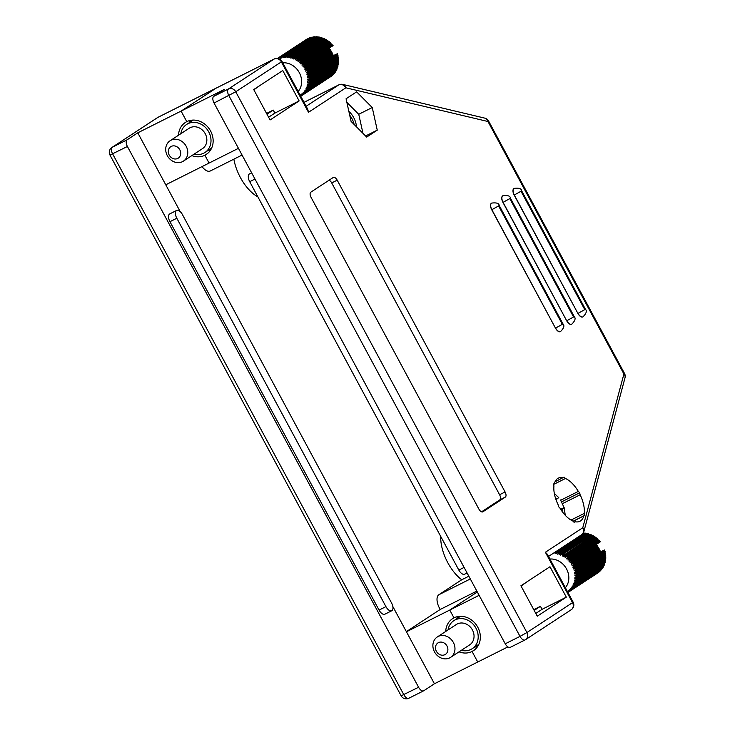 <?xml version="1.0" encoding="UTF-8"?>
<svg xmlns="http://www.w3.org/2000/svg" width="735" height="735" viewBox="0 0 735 735"><rect width="100%" height="100%" fill="white"/><g stroke="black" fill="none" stroke-linecap="round" stroke-linejoin="round"><path stroke-width="1.1" d="M553.593 484.429L565.454 478.485L564.085 477.107L555.017 481.792M560.713 500.241L578.316 491.412L579.685 492.79L561.678 501.821M563.157 477.713A24.117 12.072 -116.6 0 0 558.288 478.163A24.117 12.072 -116.6 0 0 554.429 483.428L553.501 484.034L553.942 486.019A24.117 12.072 -116.6 0 0 558.086 504.669L558.526 506.645L559.895 508.023A24.117 12.072 -116.6 0 0 572.758 520.959L574.127 522.328L575.046 521.721L574.026 522.236M573.144 521.345L584.702 515.4L584.261 513.416L571.021 520.058M573.043 521.244L584.702 515.4M562.587 503.567L580.117 494.774L579.685 492.79M565.454 478.485A24.117 12.072 -116.6 0 1 578.316 491.412M580.117 494.774A24.117 12.072 -116.6 0 1 584.261 513.416M583.774 516.007A24.117 12.072 -116.6 0 1 579.915 521.271A24.117 12.072 -116.6 0 1 575.046 521.721M520.913 585.786L537.276 616.187L566.327 597.151L549.964 566.749L520.913 585.786M366.682 137.068L377.257 130.141L372.241 107.531L356.64 91.847L346.066 98.775L351.082 121.385L366.682 137.068M282.773 70.523L253.722 89.56L270.085 119.961L299.136 100.925L282.773 70.523M514.077 188.417A5.641 2.821 63.4 0 0 514.004 188.454A5.641 2.821 63.4 0 0 514.16 195.051L577.912 313.441A5.641 2.821 63.4 0 0 582.809 316.932A5.641 2.821 63.4 0 0 582.883 316.895M502.859 195.767A5.641 2.821 63.4 0 0 502.786 195.804A5.641 2.821 63.4 0 0 502.942 202.401L566.694 320.791A5.641 2.821 63.4 0 0 571.6 324.282A5.641 2.821 63.4 0 0 571.665 324.245M491.642 203.117A5.641 2.821 63.4 0 0 491.568 203.154A5.641 2.821 63.4 0 0 491.724 209.751L555.476 328.141A5.641 2.821 63.4 0 0 560.382 331.632A5.641 2.821 63.4 0 0 560.447 331.595M310.795 192.184L333.231 177.484A4.447 2.223 -116.6 0 1 333.341 177.42A4.447 2.223 -116.6 0 1 337.2 180.167L505.092 491.972A4.447 2.223 -116.6 0 1 505.331 497.099L482.895 511.799A4.447 2.223 -116.6 0 1 482.785 511.863A4.447 2.223 -116.6 0 1 478.917 509.116L311.034 197.311A4.447 2.223 -116.6 0 1 310.795 192.184M527.188 581.679L521.051 586.043M507.867 646.91L477.741 662.024L472.063 651.476A19.11 16.51 -123.2 0 0 473.487 650.659A19.11 16.51 -123.2 0 0 477.337 626.431A19.11 16.51 -123.2 0 0 453.973 617.869L449.765 610.059L477.337 591.997L449.765 610.059L479.128 595.322M266.98 114.201L273.255 110.085L266.575 113.438M268.606 117.205L274.881 113.098L273.255 110.085M408.972 698.167A5.779 2.894 -116.6 0 1 408.825 698.25A5.779 2.894 -116.6 0 1 403.8 694.676L112.63 153.909A5.779 2.894 -116.6 0 1 112.326 147.239L157.942 117.352L216.044 88.2L181.095 111.095L216.044 88.2A5.779 2.894 -116.6 0 1 216.191 88.117A5.779 2.894 63.4 0 0 216.044 88.2L274.155 59.048L228.53 88.935L213.747 96.349A5.779 2.894 63.4 0 0 214.05 103.019L505.23 643.796A5.779 2.894 63.4 0 0 510.246 647.36A5.779 2.894 63.4 0 0 510.393 647.278M216.347 88.053A5.779 2.894 63.4 0 0 216.191 88.117L274.293 58.965A5.779 2.894 63.4 0 0 274.155 59.048A5.779 4.989 56.8 0 1 281.358 61.887L235.742 91.774L526.912 632.541L572.528 602.654L545.388 552.251L582.782 527.758L623.914 373.996A5.779 4.355 15 0 1 625.026 377.735L583.893 531.497A5.779 4.355 -165 0 0 582.782 527.758A5.779 4.989 56.8 0 1 581.477 534.832A5.779 5.779 0 0 0 583.893 531.497M238.452 148.323L209.08 163.06L204.872 155.25A19.11 16.51 -123.2 0 0 206.296 154.423A19.11 16.51 -123.2 0 0 210.136 130.205A19.11 16.51 -123.2 0 0 186.782 121.642L181.095 111.095L186.782 121.642A19.11 16.51 -123.2 0 0 185.358 122.46A19.11 16.51 -123.2 0 0 178.504 135.24M392.83 606.513L434.422 683.761L423.755 690.753A5.779 2.894 -116.6 0 1 423.608 690.836A5.779 2.894 -116.6 0 1 418.592 687.262L127.412 146.486A5.779 2.894 -116.6 0 1 127.109 139.815L137.776 132.824L224.423 89.358L213.747 96.349M191.853 155.6A19.11 16.51 -123.2 0 0 204.872 155.25L207.619 153.45L204.872 155.25L209.08 163.06L165.761 184.797L180.204 211.634M459.044 651.835A19.11 16.51 -123.2 0 0 472.063 651.476L474.81 649.676L472.063 651.476L477.741 662.024L434.422 683.761M467.083 572.951L464.63 574.182A6.661 3.335 -116.6 0 1 458.833 570.066L249.707 181.683A6.661 3.335 -116.6 0 1 249.523 173.883L251.636 172.826M274.881 113.098L299.136 100.925M253.86 89.817L259.997 85.444M365.607 135.984L377.257 130.141M358.744 114.293L372.241 107.531M535.797 613.431L542.072 609.324L566.327 597.151M542.072 609.324L540.455 606.311L533.766 609.664M534.18 610.427L540.455 606.311M573.144 602.158L572.528 602.654A5.779 4.989 56.8 0 1 571.224 609.728A5.779 5.779 0 0 0 573.144 602.158L547.382 554.3L545.388 552.251M484.834 118.142A5.779 4.612 103.4 0 1 487.966 121.514L345.882 87.796A5.779 4.612 -76.6 0 0 342.749 84.415L484.834 118.142A5.779 5.779 0 0 1 488.582 121.018L624.529 373.499L623.914 373.996L487.966 121.514L488.582 121.018M307.744 109.249L308.498 112.29L281.358 61.887L281.974 61.391L307.744 109.249M329.078 180.204A4.447 2.223 -116.6 0 1 331.706 182.923L499.589 494.728A4.447 2.223 -116.6 0 1 499.828 499.864L481.544 511.836M137.776 132.824L165.761 184.797M176.63 210.449L169.757 213.903A6.661 3.335 63.4 0 0 169.941 221.694L379.067 610.087A6.661 3.335 63.4 0 0 384.864 614.203L391.737 610.757A6.661 3.335 63.4 0 0 391.553 602.957L182.427 214.574A6.661 3.335 63.4 0 0 176.63 210.449A6.661 3.335 63.4 0 0 176.823 218.249L385.939 606.632A6.661 3.335 63.4 0 0 391.737 610.757M406.437 631.788L449.765 610.059L453.973 617.869A19.11 16.51 -123.2 0 0 452.549 618.695A19.11 16.51 -123.2 0 0 445.704 631.466M257.884 196.861A33.323 16.684 -116.6 0 1 233.877 159.146M202.015 166.606A11.549 5.779 63.4 0 0 210.302 170.979L242.063 155.048M468.838 576.203L461.709 579.777L438.85 594.744A11.549 5.779 63.4 0 0 440.247 609.434L406.354 631.641M461.709 579.777A33.323 16.684 -116.6 0 1 440.743 536.476M440.247 609.434L476.84 591.078M362.98 133.347L358.753 114.311L346.856 102.34M348.877 111.463A12.881 6.45 -116.6 0 1 356.429 126.769M306.33 72.526L333.047 54.932A22.215 19.202 -123.2 0 0 332.799 54.307L307.928 70.606A22.215 19.202 56.8 0 1 308.185 71.221L306.33 72.526L308.581 72.333L333.451 56.044A22.215 19.202 -123.2 0 1 333.534 56.301L337.457 53.728A22.215 19.202 -123.2 0 1 337.576 54.105L306.872 74.18L309.095 74.097A22.215 19.202 56.8 0 1 309.251 74.74L307.349 76.192L309.481 75.889A22.215 19.202 56.8 0 1 309.582 76.532L307.561 77.552L309.72 77.68A22.215 19.202 56.8 0 1 309.766 78.323L307.726 79.582L309.812 79.463A22.215 19.202 56.8 0 1 309.812 80.106L307.726 80.923L309.775 81.236A22.215 19.202 56.8 0 1 309.72 81.87L307.607 82.577L309.582 82.981A22.215 19.202 56.8 0 1 309.481 83.597L307.294 84.516L309.26 84.672A22.215 19.202 56.8 0 1 309.104 85.278L306.881 86.078L308.792 86.317A22.215 19.202 56.8 0 1 308.599 86.895L306.458 87.29L308.195 87.897A22.215 19.202 56.8 0 1 307.947 88.448L305.677 89.018L307.469 89.394A22.215 19.202 56.8 0 1 307.175 89.918L304.896 90.368L306.614 90.809A22.215 19.202 56.8 0 1 306.274 91.296L304.189 91.397L305.631 92.123A22.215 19.202 56.8 0 1 305.255 92.573L303.206 92.582L304.547 93.336A22.215 19.202 56.8 0 1 304.134 93.74L301.892 93.859L303.353 94.429A22.215 19.202 56.8 0 1 302.903 94.797L300.937 94.622L302.067 95.403A22.215 19.202 56.8 0 1 301.837 95.55A22.215 19.202 56.8 0 1 301.58 95.715M308.581 72.333A22.215 19.202 56.8 0 1 308.783 72.967M301.864 65.011L332.137 45.184L332.119 44.467L303.325 63.329L301.864 65.011L304.106 64.239L332.891 45.377A22.215 19.202 -123.2 0 1 333.084 45.607L329.161 48.179A22.215 19.202 -123.2 0 1 329.39 48.473L304.52 64.763L303.178 66.655L305.236 65.718A22.215 19.202 56.8 0 1 305.613 66.279L303.978 67.822L306.247 67.28A22.215 19.202 56.8 0 1 306.587 67.859L304.878 69.338L307.156 68.915A22.215 19.202 56.8 0 1 307.45 69.513L305.668 70.909L307.928 70.606M304.106 64.239A22.215 19.202 56.8 0 1 304.52 64.763M332.551 55.961L337.457 53.728M280.035 57.018A22.215 19.202 56.8 0 0 279.502 57.256L308.296 38.395A22.215 19.202 -123.2 0 1 308.829 38.156L280.035 57.018L280.219 58.515L281 56.641L309.793 37.77A22.215 19.202 -123.2 0 1 310.345 37.586L281.551 56.448L281.67 58.037L282.552 56.163L311.346 37.301A22.215 19.202 -123.2 0 1 311.925 37.163L283.131 56.025L283.177 57.697L284.16 55.832L312.954 36.971A22.215 19.202 -123.2 0 1 313.542 36.888L284.748 55.75L284.73 57.495L285.805 55.649A22.215 19.202 56.8 0 1 286.071 55.63L285.676 57.44L287.146 55.612A22.215 19.202 56.8 0 1 287.752 55.63L287.578 57.486L288.837 55.704A22.215 19.202 56.8 0 1 289.443 55.768L288.855 57.633L290.527 55.943A22.215 19.202 56.8 0 1 291.133 56.062L290.766 58.019L292.208 56.329A22.215 19.202 56.8 0 1 292.815 56.503L292.034 58.387L293.881 56.861A22.215 19.202 56.8 0 1 294.478 57.091L293.596 58.965L295.516 57.541A22.215 19.202 56.8 0 1 296.095 57.817L295.415 59.838L297.115 58.35A22.215 19.202 56.8 0 1 297.675 58.681L296.885 60.702L298.658 59.296A22.215 19.202 56.8 0 1 299.2 59.664L298.024 61.483L300.137 60.362A22.215 19.202 56.8 0 1 300.661 60.775L299.384 62.558L301.552 61.547A22.215 19.202 56.8 0 1 302.039 62.006L300.909 63.982L302.875 62.843A22.215 19.202 56.8 0 1 303.325 63.329M284.16 55.832A22.215 19.202 56.8 0 1 284.748 55.75M282.552 56.163A22.215 19.202 56.8 0 1 283.131 56.025M281 56.641A22.215 19.202 56.8 0 1 281.551 56.448M307.377 38.863L278.583 57.725A22.215 19.202 56.8 0 0 278.078 58.019L306.872 39.157A22.215 19.202 -123.2 0 1 307.377 38.863M305.999 39.708L277.499 58.387M301.506 95.706L300.725 96.212M330.401 76.835A22.215 19.202 -123.2 0 0 330.631 76.688A22.215 19.202 -123.2 0 0 330.86 76.532L302.067 95.403M303.353 94.429L332.146 75.567A22.215 19.202 -123.2 0 1 331.696 75.935L302.903 94.797M304.547 93.336L333.341 74.474A22.215 19.202 -123.2 0 1 332.918 74.878L304.134 93.74M305.631 92.123L334.425 73.261A22.215 19.202 -123.2 0 1 334.048 73.711L305.255 92.573M306.614 90.809L335.399 71.947A22.215 19.202 -123.2 0 1 335.068 72.434L306.274 91.296M307.469 89.394L336.253 70.532A22.215 19.202 -123.2 0 1 335.959 71.056L307.175 89.918M308.195 87.897L336.988 69.035A22.215 19.202 -123.2 0 1 336.74 69.586L307.947 88.448M308.792 86.317L337.585 67.455A22.215 19.202 -123.2 0 1 337.383 68.033L308.599 86.895M309.26 84.672L338.054 65.81A22.215 19.202 -123.2 0 1 337.898 66.416L309.104 85.278M309.582 82.981L338.376 64.12A22.215 19.202 -123.2 0 1 338.275 64.735L309.481 83.597M309.775 81.236L338.559 62.374A22.215 19.202 -123.2 0 1 338.513 63.008L309.72 81.87M309.812 79.463L338.605 60.601A22.215 19.202 -123.2 0 1 338.605 61.244L309.812 80.106M309.72 77.68L338.504 58.818A22.215 19.202 -123.2 0 1 338.559 59.461L309.766 78.323M309.481 75.889L338.265 57.027A22.215 19.202 -123.2 0 1 338.376 57.67L309.398 76.624M309.095 74.097L337.889 55.235A22.215 19.202 -123.2 0 1 338.045 55.878L309.251 74.74M333.047 54.932L308.185 71.221M305.668 70.909L332.312 53.223A22.215 19.202 -123.2 0 0 332.018 52.626L307.156 68.915M332.312 53.223L307.45 69.513M304.878 69.338L331.457 51.569A22.215 19.202 -123.2 0 0 331.117 50.991L306.247 67.28M331.457 51.569L306.587 67.859M303.978 67.822L330.474 49.98A22.215 19.202 -123.2 0 0 330.098 49.429L305.236 65.718M330.474 49.98L305.613 66.279M332.119 44.467A22.215 19.202 -123.2 0 0 331.669 43.981L302.875 62.843M300.67 63.734L330.934 43.907L330.823 43.145L302.039 62.006M330.823 43.145A22.215 19.202 -123.2 0 0 330.337 42.685L301.552 61.547M299.384 62.558L329.647 42.722L329.445 41.913L300.661 60.775M329.445 41.913A22.215 19.202 -123.2 0 0 328.931 41.5L300.137 60.362M298.024 61.483L328.288 41.647L327.994 40.802L299.2 59.664M327.994 40.802A22.215 19.202 -123.2 0 0 327.452 40.434L298.658 59.296M296.6 60.518L326.864 40.691L326.469 39.819L297.675 58.681M326.469 39.819A22.215 19.202 -123.2 0 0 325.908 39.488L297.115 58.35M295.516 57.541L324.31 38.679A22.215 19.202 -123.2 0 1 324.888 38.955L296.095 57.817M293.881 56.861L322.674 37.999A22.215 19.202 -123.2 0 1 323.262 38.229L294.478 57.091M292.208 56.329L321.002 37.467A22.215 19.202 -123.2 0 1 321.608 37.641L292.815 56.503M290.527 55.943L319.312 37.081A22.215 19.202 -123.2 0 1 319.927 37.2L291.133 56.062M288.837 55.704L317.621 36.842A22.215 19.202 -123.2 0 1 318.237 36.906L289.443 55.768M287.146 55.612L315.94 36.75A22.215 19.202 -123.2 0 1 316.546 36.768L287.752 55.63M285.805 55.649L314.598 36.787A22.215 19.202 -123.2 0 1 314.865 36.768L286.071 55.63M282.736 62.806A17.328 14.976 56.8 0 1 301.46 79.104A17.328 14.976 56.8 0 1 298.18 91.489M180.819 133.715A16.749 14.479 56.8 0 1 186.635 124.445A16.749 14.479 56.8 0 1 210.835 138.152A16.749 14.479 56.8 0 1 204.992 152.467A16.749 14.479 56.8 0 1 194.169 154.084M170.07 140.762L189.143 128.267A12.173 10.52 56.8 0 1 206.728 138.235A12.173 10.52 56.8 0 1 202.483 148.635L183.41 161.13A12.173 10.52 -123.2 0 0 187.655 150.73A12.173 10.52 -123.2 0 0 170.07 140.762A12.173 10.52 -123.2 0 0 165.825 151.162A12.173 10.52 -123.2 0 0 183.41 161.13M168.361 152.54A6.845 5.917 -123.2 0 0 178.384 158.053A6.845 5.917 -123.2 0 0 176.749 146.66A6.845 5.917 -123.2 0 0 168.361 152.54M285.676 57.44L286.2 57.091M287.256 57.459L287.872 57.064M288.855 57.633L289.581 57.155M290.454 57.936L291.317 57.367M292.034 58.387L293.109 57.688M293.596 58.965L294.974 58.065M295.121 59.682L297.013 58.442M330.337 42.685L329.647 42.722M299.641 62.778L329.914 42.952M331.669 43.981L330.934 43.907M300.909 63.982L331.182 44.146M332.891 45.377L332.137 45.184M302.094 65.277L332.358 45.441M302.976 66.38L328.793 49.465L329.39 48.473M330.098 49.429L328.793 49.465M303.178 66.655L328.995 49.741M331.117 50.991L329.794 50.908M304.171 68.116L329.987 51.202M332.018 52.626L330.695 52.424M305.043 69.641L330.86 52.727M332.799 54.307L331.485 53.995M305.806 71.221L331.623 54.307M333.451 56.044L332.146 55.612M306.449 72.848L332.266 55.943M337.889 55.235L337.227 54.684L306.964 74.511M338.265 57.027L337.613 56.365L307.349 76.192M338.504 58.818L337.87 58.056L307.607 77.892M307.726 79.582L309.362 78.507M307.717 81.254L308.948 80.446M307.57 82.908L308.544 82.265M307.294 84.516L308.094 83.992M306.881 86.078L307.552 85.637M306.348 87.584L306.918 87.208M305.677 89.018L306.183 88.696M284.417 57.523L284.895 57.211M190.732 120.329A18.715 16.179 -123.2 0 0 189.198 122.763M207.555 150.785A18.715 16.179 -123.2 0 0 210.403 150.353M477.594 646.579A18.715 16.179 56.8 0 1 474.746 647.011M456.389 618.989A18.715 16.179 56.8 0 1 457.923 616.555M569.23 561.43L600.026 541.53L571.233 560.392L569 561.172L570.452 559.491A22.215 19.202 -123.2 0 0 570.002 559.004L568.045 560.143L569.156 558.168A22.215 19.202 -123.2 0 0 568.669 557.718L568.495 557.828M600.026 541.53A22.215 19.202 56.8 0 1 600.274 541.833L596.351 544.405A22.215 19.202 56.8 0 1 596.517 544.626L571.655 560.915A22.215 19.202 -123.2 0 0 571.233 560.392M599.889 552.123L604.648 549.964L600.725 552.536A22.215 19.202 56.8 0 0 600.605 552.178L575.744 568.477L573.612 569L575.34 567.365A22.215 19.202 -123.2 0 0 575.082 566.74L572.96 567.374L574.595 565.656A22.215 19.202 -123.2 0 0 574.301 565.059L572.197 565.794L573.732 564.011A22.215 19.202 -123.2 0 0 573.392 563.433L571.123 563.975L572.749 562.422A22.215 19.202 -123.2 0 0 572.372 561.871L570.112 562.532L571.655 560.915M604.648 549.964A22.215 19.202 56.8 0 1 604.74 550.239L575.946 569.101A22.215 19.202 -123.2 0 0 575.744 568.477M569.588 591.399A22.215 19.202 -123.2 0 1 569.111 591.721L597.904 572.859A22.215 19.202 56.8 0 0 598.382 572.537L569.588 591.399L568.201 590.802L570.415 590.765L599.2 571.904A22.215 19.202 56.8 0 0 599.65 571.527L570.856 590.398L569.377 589.828L571.619 589.691L600.403 570.829A22.215 19.202 56.8 0 0 600.817 570.406L572.023 589.268L570.654 588.514L572.712 588.496A22.215 19.202 -123.2 0 0 572.877 588.294L571.242 587.798L573.511 587.458A22.215 19.202 -123.2 0 0 573.851 586.971L572.133 586.53L574.412 586.071A22.215 19.202 -123.2 0 0 574.696 585.556L573.052 584.895L575.174 584.601A22.215 19.202 -123.2 0 0 575.422 584.049L573.677 583.443L575.817 583.039A22.215 19.202 -123.2 0 0 576.01 582.469L574.099 582.23L576.323 581.422A22.215 19.202 -123.2 0 0 576.47 580.815L574.568 580.347L576.69 579.731A22.215 19.202 -123.2 0 0 576.791 579.116L574.807 578.721L576.92 578.004A22.215 19.202 -123.2 0 0 576.966 577.379L574.908 577.398L577.012 576.24A22.215 19.202 -123.2 0 0 577.003 575.606L574.899 575.386L576.957 574.458A22.215 19.202 -123.2 0 0 576.901 573.814L574.742 573.695L576.755 572.666A22.215 19.202 -123.2 0 0 576.653 572.023L574.522 572.335L576.424 570.875A22.215 19.202 -123.2 0 0 576.268 570.241L574.127 570.654L575.946 569.101M569.074 591.721L568.238 592.272A22.215 19.202 -123.2 0 1 567.916 592.447M583.259 532.976A22.215 19.202 56.8 0 1 583.645 532.994L582.938 533.454M566.768 558.949L597.463 538.847L566.768 558.949L567.778 556.946L596.563 538.084A22.215 19.202 56.8 0 0 596.048 537.671L565.141 557.654L566.317 555.844L595.111 536.982A22.215 19.202 56.8 0 0 594.569 536.605L564.002 556.882L564.792 554.861L593.577 535.999A22.215 19.202 56.8 0 0 593.016 535.677L562.532 556.028L563.203 554.006L591.997 535.144A22.215 19.202 56.8 0 0 591.418 534.869L560.704 555.164L561.577 553.29L590.37 534.428A22.215 19.202 56.8 0 0 589.773 534.198L559.142 554.585L559.923 552.711L588.707 533.849A22.215 19.202 56.8 0 0 588.11 533.674L559.317 552.536L557.874 554.227L558.242 552.279L587.026 533.417A22.215 19.202 56.8 0 0 586.42 533.288L557.626 552.15L555.963 553.85L556.542 551.985L585.336 533.123A22.215 19.202 56.8 0 0 584.729 533.059L555.936 551.921L554.98 553.29M556.542 551.985A22.215 19.202 -123.2 0 0 555.936 551.921M558.242 552.279A22.215 19.202 -123.2 0 0 557.626 552.15M559.923 552.711A22.215 19.202 -123.2 0 0 559.317 552.536M561.577 553.29A22.215 19.202 -123.2 0 0 560.989 553.06M563.203 554.006A22.215 19.202 -123.2 0 0 562.624 553.731M564.792 554.861A22.215 19.202 -123.2 0 0 564.223 554.539M566.317 555.844A22.215 19.202 -123.2 0 0 565.775 555.476M567.778 556.946A22.215 19.202 -123.2 0 0 567.255 556.533M597.463 538.847A22.215 19.202 56.8 0 1 597.95 539.306L569.156 558.168M568.045 560.143L598.308 540.317L570.002 559.004M598.786 540.142A22.215 19.202 56.8 0 1 599.245 540.629L570.452 559.491M570.323 562.808L597.233 545.581A22.215 19.202 56.8 0 1 597.619 546.133L572.749 562.422M597.233 545.581L572.372 561.871M571.316 564.269L598.262 547.143A22.215 19.202 56.8 0 1 598.602 547.722L573.732 564.011M598.262 547.143L573.392 563.433M572.197 565.794L598.014 548.88L599.163 548.769A22.215 19.202 56.8 0 1 599.466 549.367L574.595 565.656M599.163 548.769L574.301 565.059M572.96 567.374L598.777 550.46L599.953 550.451A22.215 19.202 56.8 0 1 600.201 551.066L575.34 567.365M599.953 550.451L575.082 566.74M574.127 570.654L604.4 550.827L605.061 551.379L576.268 570.241M605.061 551.379A22.215 19.202 56.8 0 1 605.217 552.013L576.424 570.875M574.522 572.335L604.786 552.509L605.447 553.161L576.653 572.023M605.447 553.161A22.215 19.202 56.8 0 1 605.548 553.804L576.755 572.666M574.788 574.026L605.052 554.199L605.695 554.953L576.901 573.814M605.695 554.953A22.215 19.202 56.8 0 1 605.741 555.596L576.957 574.458M577.012 576.24L605.796 557.378A22.215 19.202 56.8 0 0 605.796 556.744L577.003 575.606M576.92 578.004L605.713 559.142A22.215 19.202 56.8 0 0 605.759 558.517L576.966 577.379M576.69 579.731L605.484 560.869A22.215 19.202 56.8 0 0 605.585 560.254L576.791 579.116M576.323 581.422L605.116 562.56A22.215 19.202 56.8 0 0 605.263 561.953L576.47 580.815M575.817 583.039L604.611 564.177A22.215 19.202 56.8 0 0 604.804 563.607L576.01 582.469M575.174 584.601L603.968 565.739A22.215 19.202 56.8 0 0 604.216 565.187L575.422 584.049M574.412 586.071L603.196 567.209A22.215 19.202 56.8 0 0 603.49 566.685L574.696 585.556M573.511 587.458L602.305 568.596A22.215 19.202 56.8 0 0 602.645 568.109L573.851 586.971M572.712 588.496L601.506 569.634A22.215 19.202 56.8 0 0 601.671 569.432L572.877 588.294M565.371 587.715A17.328 14.976 -123.2 0 0 562.312 563.552A17.328 14.976 -123.2 0 0 549.927 559.032M461.36 650.319A16.749 14.479 -123.2 0 0 472.182 648.693A16.749 14.479 -123.2 0 0 471.888 622.986A16.749 14.479 -123.2 0 0 453.826 620.671A16.749 14.479 -123.2 0 0 448.01 629.95M450.61 657.356L469.674 644.871A12.173 10.52 -123.2 0 0 469.463 626.183A12.173 10.52 -123.2 0 0 456.334 624.502L437.261 636.988A12.173 10.52 56.8 0 1 450.39 638.678A12.173 10.52 56.8 0 1 450.61 657.356A12.173 10.52 56.8 0 1 437.472 655.675A12.173 10.52 56.8 0 1 437.261 636.988M438.06 653.424A6.845 5.917 56.8 0 1 439.144 642.344A6.845 5.917 56.8 0 1 447.863 650.172A6.845 5.917 56.8 0 1 438.06 653.424M572.914 585.179L573.41 584.849M573.566 583.737L574.145 583.36M574.099 582.23L574.779 581.789M574.504 580.668L575.312 580.135M574.77 579.051L575.762 578.399M574.908 577.398L576.157 576.58M574.917 575.716L576.58 574.632M573.612 569L599.429 552.086L600.605 552.178M573.493 568.669L599.429 552.086M600.201 551.066L599.31 551.755M572.822 567.053L598.777 550.46M599.466 549.367L598.639 550.138M572.032 565.481L598.014 548.88M598.602 547.722L597.849 548.567M571.123 563.975L597.123 547.354M597.619 546.133L596.939 547.061M570.112 562.532L596.14 545.894M596.517 544.626L595.929 545.618M569 561.172L599.494 541.603M599.245 540.629L599.264 541.346M567.797 559.895L598.308 540.317M597.95 539.306L598.06 540.069M566.51 558.729L597.031 539.122M596.563 538.084L596.774 538.893M565.141 557.654L595.414 537.827L595.111 536.982M563.717 556.698L593.981 536.872L593.577 535.999M562.238 555.871L564.094 554.649M560.704 555.164L562.064 554.273M559.142 554.585L560.199 553.896M557.562 554.144L558.416 553.584M555.963 553.85L556.68 553.382M349.704 115.184A12.219 6.119 -116.6 0 1 354.132 124.454M562.541 508.905L562.312 509.061A1.736 0.864 63.4 0 0 562.404 511.064L562.551 511.339A9.16 4.585 63.4 0 0 562.541 508.905L564.158 507.646L565.27 515.299M555.513 498.238A1.736 0.864 63.4 0 0 556.873 499.065A1.736 0.864 63.4 0 0 556.919 499.047L558.719 497.604M560.539 499.984L564.112 507.619L560.695 509.337M339.138 84.755A5.779 2.894 63.4 0 0 338.826 84.874A5.779 2.894 63.4 0 0 338.679 84.957A5.779 4.989 56.8 0 1 345.882 87.796L308.498 112.29M214.05 103.019L235.742 91.774A5.779 4.989 -123.2 0 0 228.53 88.935A5.779 2.894 63.4 0 0 228.842 95.605L520.012 636.381L505.23 643.796M342.749 84.415A5.779 5.779 0 0 0 338.826 84.874L304.024 102.33L338.679 84.957L306.137 106.272M458.833 570.066L464.107 567.42M249.707 181.683L254.981 179.037M521.023 191.247L584.775 309.637L521.023 191.247L521.62 190.76C521.437 188.583 518.947 187.792 514.142 188.38A5.641 2.821 63.4 0 0 514.298 194.986L514.16 195.051M520.986 191.265L514.298 194.986L577.912 313.441M584.729 309.656L578.05 313.376A5.641 2.821 63.4 0 0 582.947 316.868L582.809 316.932M521.62 190.76L585.372 309.15L584.775 309.637M509.805 198.588L573.557 316.987L509.805 198.588L510.402 198.11C510.219 195.933 507.729 195.142 502.924 195.73A5.641 2.821 63.4 0 0 503.08 202.336L502.942 202.401M509.768 198.615L503.08 202.336L566.694 320.791M573.52 317.005L566.832 320.726A5.641 2.821 63.4 0 0 571.729 324.208L571.6 324.282M510.402 198.11L574.154 316.5L573.557 316.987M498.587 205.938L562.339 324.328L498.587 205.938L499.184 205.46C499.001 203.283 496.511 202.493 491.706 203.08A5.641 2.821 63.4 0 0 491.862 209.686L491.724 209.751M498.55 205.965L491.862 209.686L555.476 328.141M562.303 324.356L555.614 328.076A5.641 2.821 63.4 0 0 560.52 331.558L560.382 331.632M499.184 205.46L562.937 323.85L562.339 324.328M525.176 639.863A5.779 4.989 -123.2 0 0 525.608 639.615A5.779 4.989 -123.2 0 0 526.912 632.541L520.012 636.381A5.779 2.894 63.4 0 0 525.038 639.946A5.779 2.894 63.4 0 0 525.176 639.863M274.614 58.846A5.779 2.894 63.4 0 0 274.293 58.965A5.779 5.779 0 0 1 281.974 61.391M331.706 182.923L337.2 180.167M499.589 494.728L505.092 491.972M499.828 499.864L505.331 497.099M157.51 117.6A5.779 4.989 56.8 0 1 157.942 117.352A5.779 2.894 -116.6 0 1 158.089 117.269A5.779 5.779 0 0 0 157.51 117.6L111.895 147.487A5.779 4.989 -123.2 0 1 112.326 147.239L127.109 139.815M111.895 147.487A5.779 5.779 0 0 0 109.974 155.057L401.145 695.824L418.592 687.262M109.974 155.057L127.412 146.486M438.85 594.744L470.317 578.959M176.823 218.249L169.941 221.694M385.939 606.632L379.067 610.087M216.191 88.117L158.089 117.269A5.779 2.894 -116.6 0 1 158.236 117.196M557.148 498.89A9.16 4.585 63.4 0 0 555.366 497.779M560.961 509.741L562.312 509.061M585.372 309.15C587.164 310.933 586.355 313.496 582.947 316.868M574.154 316.5C575.946 318.283 575.137 320.846 571.729 324.208M562.937 323.85C564.728 325.623 563.92 328.196 560.52 331.558M581.477 534.832L548.521 556.423M625.026 377.735A5.779 5.779 0 0 0 624.529 373.499M571.224 609.728L525.608 639.615A5.779 5.779 0 0 1 525.038 639.946L510.246 647.36M401.145 695.824A5.779 5.779 0 0 0 408.825 698.25L423.608 690.836M330.631 76.688L301.837 95.55M204.992 152.467L211.643 148.102M186.635 124.445L193.287 120.081M472.182 648.693L478.843 644.338M453.826 620.671L460.477 616.307M554.328 493.479L558.756 497.623"/></g></svg>
